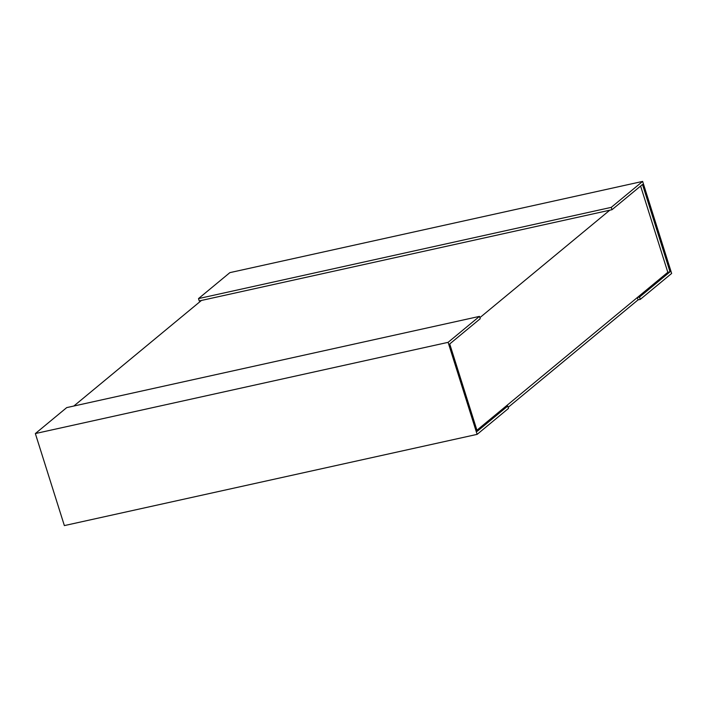 <?xml version="1.0" encoding="UTF-8"?>
<svg xmlns="http://www.w3.org/2000/svg" width="707" height="707" viewBox="0 0 707 707"><rect width="100%" height="100%" fill="white"/><g stroke="black" fill="none" stroke-linecap="round" stroke-linejoin="round"><path stroke-width="1.06" d="M640.604 186.038L667.815 272.31L476.925 430.227M201.46 300.44L73.82 406.039M479.885 317.655L609.779 210.2M477.128 434.363L508.501 408.407L507.759 406.065L477.26 431.297L449.723 343.956L480.221 318.724L479.479 316.382L448.105 342.338L477.128 434.363L64.364 525.593L35.35 433.559L66.723 407.603L479.479 316.382M507.759 406.065L505.54 406.56L637.316 297.541L639.535 297.055L640.277 299.397L638.05 299.883L637.316 297.541M448.105 342.338L35.35 433.559M640.277 299.397L671.65 273.441L642.636 181.407L611.255 207.363L611.997 209.705L642.495 184.483L670.033 271.824L667.815 272.31M670.033 271.824L639.535 297.055M611.997 209.705L199.241 300.935L198.499 298.593L229.872 272.637L642.636 181.407M611.255 207.363L198.499 298.593M508.165 407.338L638.05 299.883"/></g></svg>
